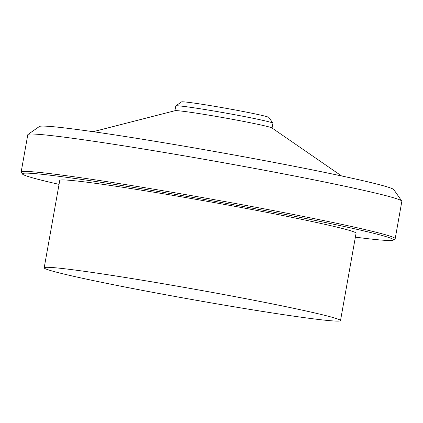 <?xml version="1.0" encoding="UTF-8"?>
<svg xmlns="http://www.w3.org/2000/svg" width="423" height="423" viewBox="0 0 423 423"><rect width="100%" height="100%" fill="white"/><g stroke="black" fill="none" stroke-linecap="round" stroke-linejoin="round"><path stroke-width="0.63" d="M272.063 128.032L272.914 123.241A49.343 1.734 -169.9 0 0 272.898 123.178L268.906 117.462A44.41 1.56 -169.9 0 0 267.267 116.785A44.41 1.56 -169.9 0 0 220.087 107.252A44.41 1.56 -169.9 0 0 181.52 101.901L175.804 105.882A49.343 1.734 -169.9 0 0 175.762 105.935L174.911 110.726M272.898 123.178A49.343 1.734 -169.9 0 0 271.08 122.421A49.343 1.734 -169.9 0 0 218.654 111.825A49.343 1.734 -169.9 0 0 175.804 105.882M341.562 175.947L271.931 127.942A49.343 1.734 -169.9 0 0 270.212 127.281A49.343 1.734 -169.9 0 0 218.802 116.859A49.343 1.734 -169.9 0 0 175.064 110.683L93.139 131.696M355.373 237.139A188.484 6.631 -169.9 0 0 393.321 240.084L395.034 238.889A189.964 6.683 -169.9 0 0 395.193 238.678L401.85 201.295A189.964 6.683 -169.9 0 0 401.776 201.047L393.792 189.615A180.098 6.334 -169.9 0 0 387.151 186.866A180.098 6.334 -169.9 0 0 195.807 148.193A180.098 6.334 -169.9 0 0 39.402 126.493L27.966 134.461A189.964 6.683 -169.9 0 0 27.807 134.667L21.15 172.05A189.964 6.683 -169.9 0 0 21.224 172.304L22.424 174.017A188.484 6.631 -169.9 0 0 29.372 176.893A188.484 6.631 -169.9 0 0 59.051 184.359M401.776 201.047A189.964 6.683 -169.9 0 0 394.77 198.144A189.964 6.683 -169.9 0 0 192.941 157.345A189.964 6.683 -169.9 0 0 27.966 134.461M395.193 238.678A189.964 6.683 -169.9 0 0 388.113 235.526A189.964 6.683 -169.9 0 0 183.016 194.162A189.964 6.683 -169.9 0 0 21.15 172.05M393.321 240.084A188.484 6.631 -169.9 0 0 386.453 236.748A188.484 6.631 -169.9 0 0 179.717 195.151A188.484 6.631 -169.9 0 0 22.424 174.017M340.504 320.597L356.071 233.21A150.493 5.293 -169.9 0 0 350.461 230.715A150.493 5.293 -169.9 0 0 187.981 197.948A150.493 5.293 -169.9 0 0 59.754 180.431L44.188 267.812A150.493 5.293 -169.9 0 0 49.792 270.313A150.493 5.293 -169.9 0 0 212.277 303.08A150.493 5.293 -169.9 0 0 340.504 320.597A150.493 5.293 -169.9 0 0 334.894 318.096A150.493 5.293 -169.9 0 0 172.415 285.329A150.493 5.293 -169.9 0 0 44.188 267.812"/></g></svg>
